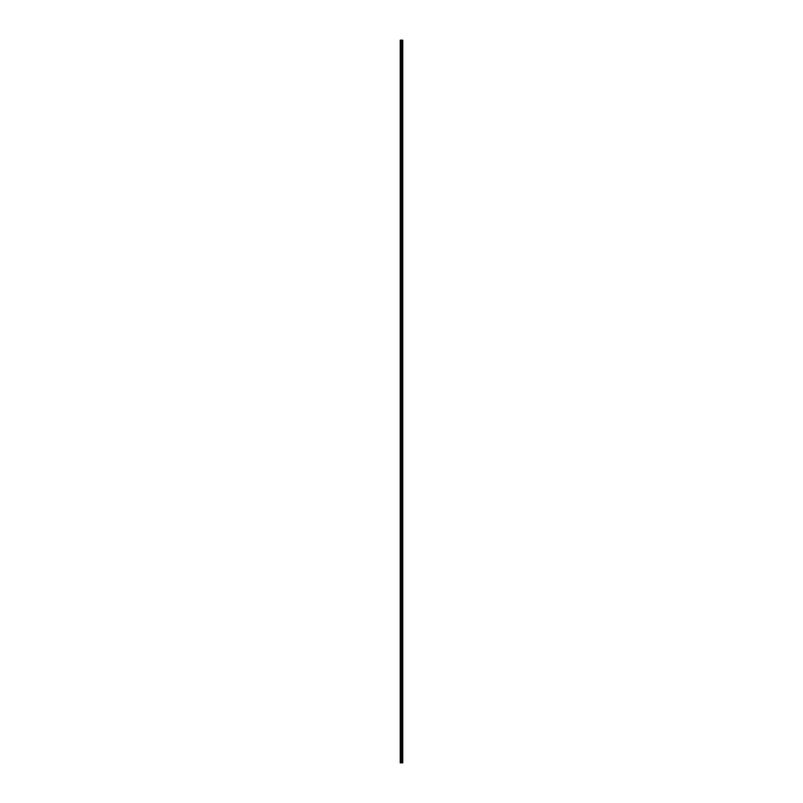 <?xml version="1.0" encoding="UTF-8"?>
<svg xmlns="http://www.w3.org/2000/svg" width="803" height="803" viewBox="0 0 803 803"><rect width="100%" height="100%" fill="white"/><g stroke="black" fill="none" stroke-linecap="round" stroke-linejoin="round"><path stroke-width="1.2" d="M402.514 40.15L402.745 762.85L402.775 40.15L402.775 762.85L402.514 40.15L400.225 40.15L400.225 762.85L401.169 762.85L401.169 40.15M401.169 762.85L402.514 762.85M400.366 762.85L400.366 40.15M402.454 762.85L402.454 40.15M402.122 762.85L402.122 40.15M402.062 762.85L402.062 40.15M401.831 762.85L401.831 40.15M401.801 762.85L401.801 40.15M401.691 762.85L401.691 40.15M401.651 762.85L401.651 40.15M401.209 762.85L401.209 40.15M400.807 762.85L400.807 40.15M400.727 762.85L400.727 40.15"/></g></svg>
